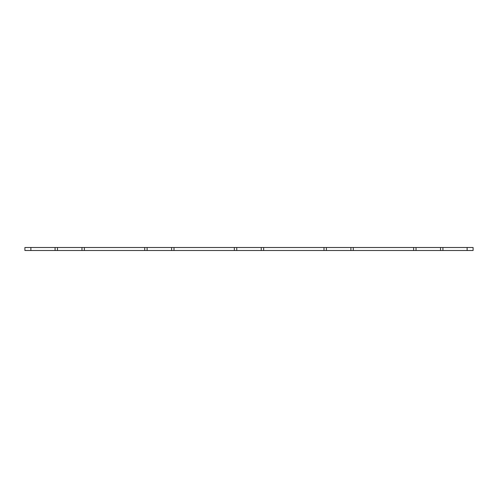 <?xml version="1.0" encoding="UTF-8"?>
<svg xmlns="http://www.w3.org/2000/svg" width="498" height="498" viewBox="0 0 498 498"><rect width="100%" height="100%" fill="white"/><g stroke="black" fill="none" stroke-linecap="round" stroke-linejoin="round"><path stroke-width="0.75" d="M30.876 247.506L30.876 250.494L24.9 250.494L24.9 247.506L81.971 247.506L81.971 250.494L473.1 250.494L473.1 247.506L473.1 250.494M81.971 247.506L84.361 247.506L84.361 250.494M84.361 247.506L144.719 247.506L144.719 250.494M144.719 247.506L147.109 247.506L147.109 250.494M147.109 247.506L171.611 247.506L171.611 250.494M171.611 247.506L174.001 247.506L174.001 250.494M174.001 247.506L234.359 247.506L234.359 250.494M234.359 247.506L236.749 247.506L236.749 250.494M236.749 247.506L261.251 247.506L261.251 250.494M261.251 247.506L263.641 247.506L263.641 250.494M263.641 247.506L323.999 247.506L323.999 250.494M323.999 247.506L326.389 247.506L326.389 250.494M326.389 247.506L350.891 247.506L350.891 250.494M350.891 247.506L353.281 247.506L353.281 250.494M353.281 247.506L413.639 247.506L413.639 250.494M413.639 247.506L416.029 247.506L416.029 250.494M416.029 247.506L440.531 247.506L440.531 250.494M440.531 247.506L442.921 247.506L442.921 250.494M442.921 247.506L473.1 247.506M30.876 250.494L81.971 250.494M55.079 247.506L55.079 250.494M57.469 247.506L57.469 250.494M467.124 247.506L467.124 250.494"/></g></svg>
